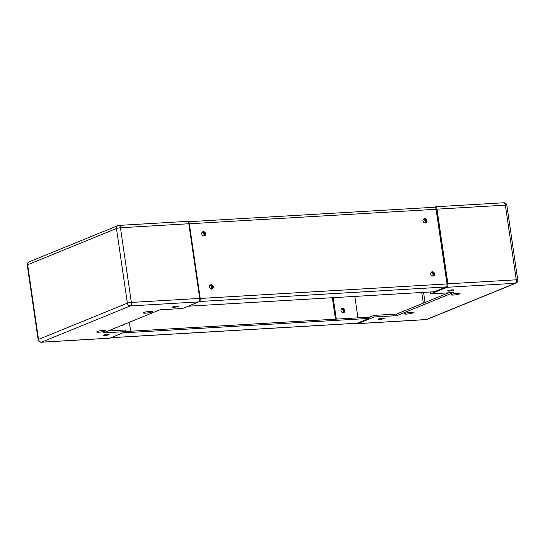<?xml version="1.0" encoding="UTF-8"?>
<svg xmlns="http://www.w3.org/2000/svg" width="545" height="545" viewBox="0 0 545 545"><rect width="100%" height="100%" fill="white"/><g stroke="black" fill="none" stroke-linecap="round" stroke-linejoin="round"><path stroke-width="0.82" d="M178.12 306.508A3.038 0.443 -8.3 0 1 174.761 307.203A3.038 0.443 -8.3 0 1 172.486 307.101A3.038 0.443 -8.3 0 1 172.874 306.815A3.038 0.443 -8.3 0 1 176.226 306.12A3.038 0.443 -8.3 0 1 178.508 306.222A3.038 0.443 -8.3 0 1 178.12 306.508M108.734 334.821A3.038 0.443 -8.3 0 1 105.376 335.516A3.038 0.443 -8.3 0 1 103.1 335.413A3.038 0.443 -8.3 0 1 103.482 335.127A3.038 0.443 -8.3 0 1 106.84 334.432A3.038 0.443 -8.3 0 1 109.116 334.535A3.038 0.443 -8.3 0 1 108.734 334.821M151.721 312.026A4.524 0.661 -8.3 0 1 146.734 313.062A4.524 0.661 -8.3 0 1 143.349 312.912A4.524 0.661 -8.3 0 1 143.921 312.483A4.524 0.661 -8.3 0 1 148.908 311.454A4.524 0.661 -8.3 0 1 152.293 311.604A4.524 0.661 -8.3 0 1 151.721 312.026M105.062 331.067A4.524 0.661 -8.3 0 1 100.076 332.096A4.524 0.661 -8.3 0 1 96.69 331.946A4.524 0.661 -8.3 0 1 97.262 331.524A4.524 0.661 -8.3 0 1 102.249 330.495A4.524 0.661 -8.3 0 1 105.635 330.645A4.524 0.661 -8.3 0 1 105.062 331.067M107.917 331.019L125.725 329.97L125.963 331.578L103.271 332.913L159.896 309.805L182.589 308.47L198.7 301.896A2.957 1.492 -93.4 0 0 199.715 298.415L188.822 223.743A2.957 1.492 -93.4 0 0 187.208 221.379L118.851 225.398A2.957 1.492 86.6 0 1 120.459 227.762L131.352 302.434A2.957 1.492 86.6 0 1 130.344 305.915L198.7 301.896M109.852 338.152L41.495 342.171A2.957 1.492 86.6 0 1 41.243 342.226L109.6 338.213A2.957 1.492 -93.4 0 0 109.852 338.152L125.963 331.578M129.369 322.265L130.677 331.21M122.107 325.699A2.221 1.887 67.8 0 0 122.645 325.004M123.442 324.684A2.221 1.887 -112.2 0 1 121.235 325.583M211.365 289.075A2.221 1.887 67.8 0 0 209.866 285.416M210.2 285.083A2.221 1.887 -112.2 0 1 211.828 289.088M203.612 235.971A2.221 1.887 67.8 0 0 202.12 232.313M202.447 231.979A2.221 1.887 -112.2 0 1 204.082 235.978M378.618 318.954A3.038 0.443 -8.3 0 1 381.977 318.26A3.038 0.443 -8.3 0 1 384.252 318.362A3.038 0.443 -8.3 0 1 383.864 318.648A3.038 0.443 -8.3 0 1 380.512 319.343A3.038 0.443 -8.3 0 1 378.23 319.241A3.038 0.443 -8.3 0 1 378.618 318.954M448.004 290.642A3.038 0.443 -8.3 0 1 451.362 289.947A3.038 0.443 -8.3 0 1 453.638 290.049A3.038 0.443 -8.3 0 1 453.256 290.335A3.038 0.443 -8.3 0 1 449.897 291.03A3.038 0.443 -8.3 0 1 447.622 290.928A3.038 0.443 -8.3 0 1 448.004 290.642M405.017 313.436A4.524 0.661 -8.3 0 1 410.004 312.401A4.524 0.661 -8.3 0 1 413.389 312.551A4.524 0.661 -8.3 0 1 412.817 312.98A4.524 0.661 -8.3 0 1 407.83 314.009A4.524 0.661 -8.3 0 1 404.445 313.859A4.524 0.661 -8.3 0 1 405.017 313.436M451.676 294.395A4.524 0.661 -8.3 0 1 456.662 293.367A4.524 0.661 -8.3 0 1 460.048 293.517A4.524 0.661 -8.3 0 1 459.476 293.939A4.524 0.661 -8.3 0 1 454.489 294.968A4.524 0.661 -8.3 0 1 451.103 294.818A4.524 0.661 -8.3 0 1 451.676 294.395M396.603 314.049L396.842 315.657L374.149 316.992L373.918 315.385L396.603 314.049L448.583 292.835M431.442 291.909L430.543 292.277L430.775 293.884L453.467 292.549L396.842 315.657M368.856 317.449L373.918 315.385M434.093 207.277L435.148 206.848A2.957 1.492 86.6 0 1 435.401 206.787A2.957 1.492 86.6 0 1 437.008 209.157L447.901 283.829A2.957 1.492 86.6 0 1 446.886 287.31L430.775 293.884M447.009 285.26A1.315 0.661 -93.4 0 0 447.104 284.149L436.211 209.484A1.315 0.661 -93.4 0 0 436.014 208.837M374.149 316.992L358.038 323.567A2.957 1.492 86.6 0 1 357.793 323.621A2.957 1.492 86.6 0 1 357.009 323.253M423.69 218.974A2.221 1.887 -112.2 0 1 425.325 222.973M424.855 222.966A2.221 1.887 67.8 0 0 423.363 219.308M431.436 272.078A2.221 1.887 -112.2 0 1 433.071 276.083M432.601 276.07A2.221 1.887 67.8 0 0 431.109 272.411M341.013 310.643A2.221 1.887 -112.2 0 1 344.842 310.418A2.221 1.887 -112.2 0 1 341.013 310.643M343.35 312.694A2.221 1.887 67.8 0 0 341.715 308.695M332.348 297.734L335.475 319.172M333.186 297.679L336.313 319.125M354.815 296.412L357.942 317.851M213.327 286.813A2.221 1.887 -112.2 0 1 209.498 287.038A2.221 1.887 -112.2 0 1 213.327 286.813M211.937 289.068A2.221 1.887 67.8 0 0 210.288 285.021M205.581 233.703A2.221 1.887 -112.2 0 1 201.752 233.928A2.221 1.887 -112.2 0 1 205.581 233.703M204.191 235.965A2.221 1.887 67.8 0 0 202.542 231.918M434.569 273.808A2.221 1.887 -112.2 0 1 430.741 274.033A2.221 1.887 -112.2 0 1 434.569 273.808M433.18 276.063A2.221 1.887 67.8 0 0 431.531 272.016M426.824 220.698A2.221 1.887 -112.2 0 1 422.995 220.923A2.221 1.887 -112.2 0 1 426.824 220.698M425.434 222.959A2.221 1.887 67.8 0 0 423.785 218.913M436.095 209.28A2.548 1.281 -93.4 0 0 434.712 207.243L187.991 221.747A2.548 1.281 86.6 0 1 189.326 223.784L436.095 209.28L446.989 283.952A2.548 1.281 -93.4 0 1 446.117 286.949L434.392 291.732L188.134 306.208M199.157 301.535L446.117 286.949M189.326 223.784L200.219 298.456A2.548 1.281 86.6 0 1 199.347 301.453M342.88 312.687A2.221 1.887 67.8 0 0 341.388 309.029M341.626 308.763A2.221 1.887 -112.2 0 1 343.234 312.707M121.637 325.692A2.221 1.887 67.8 0 0 121.848 325.331M122.448 325.086A2.221 1.887 -112.2 0 1 121.991 325.712M122.734 332.893L368.992 318.423L368.822 317.21L125.95 331.489M368.992 318.423L357.268 323.205L111.017 337.682M110.908 337.723L357.057 323.253A2.548 1.281 -93.4 0 0 357.268 323.205M188.822 223.743L120.459 227.762A2.957 0.429 171.7 0 0 116.473 228.498A2.957 2.521 67.8 0 1 117.911 225.61A2.957 2.957 0 0 1 118.851 225.398A2.957 1.492 86.6 0 0 118.606 225.453A2.957 2.521 67.8 0 0 117.911 225.61L29.062 261.866A2.957 2.957 0 0 0 27.25 265.034L38.143 339.699A2.957 0.429 -8.3 0 1 38.518 339.426A2.957 2.521 67.8 0 0 41.495 342.171L130.344 305.915A2.957 2.521 67.8 0 1 127.367 303.17L116.473 228.498L27.625 264.754L38.518 339.426L127.367 303.17A2.957 0.429 171.7 0 1 131.352 302.434L199.715 298.415M29.062 261.866A2.957 2.521 67.8 0 0 27.625 264.754A2.957 0.429 -8.3 0 0 27.25 265.034M421.769 292.474L423.329 303.143M446.886 287.31L515.243 283.291A2.957 1.492 -93.4 0 0 516.258 279.81L447.901 283.829M437.008 209.157L505.365 205.138A2.957 0.429 -8.3 0 1 506.857 205.302L517.75 279.966A2.957 0.429 -8.3 0 0 516.258 279.81L505.365 205.138A2.957 1.492 -93.4 0 0 503.757 202.774L435.401 206.787M357.793 323.621L426.149 319.602A2.957 2.957 0 0 0 427.089 319.39L515.938 283.134A2.957 2.521 -112.2 0 1 515.243 283.291L426.394 319.547L358.038 323.567M426.149 319.602A2.957 1.492 -93.4 0 0 426.394 319.547A2.957 2.521 -112.2 0 0 427.089 319.39M423.574 292.365L425.046 302.441M200.219 298.456L446.989 283.952M38.143 339.699A2.957 2.957 0 0 0 41.243 342.226M506.857 205.302A2.957 2.957 0 0 0 503.757 202.774M515.938 283.134A2.957 2.957 0 0 0 517.75 279.966"/></g></svg>
